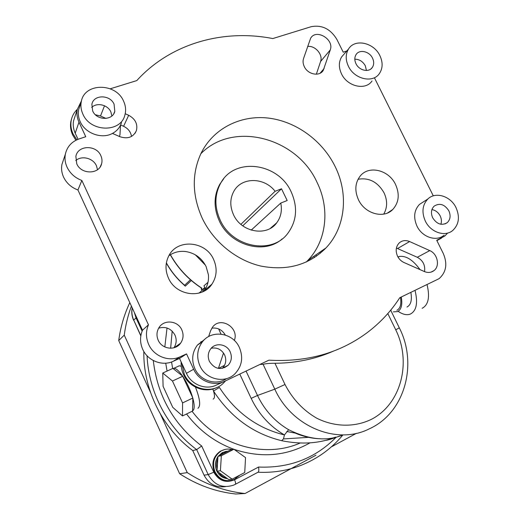 <?xml version="1.0" encoding="UTF-8"?>
<svg xmlns="http://www.w3.org/2000/svg" width="520" height="520" viewBox="0 0 520 520"><rect width="100%" height="100%" fill="white"/><g stroke="black" fill="none" stroke-linecap="round" stroke-linejoin="round"><path stroke-width="0.78" d="M258.472 467.077L259.07 467.077M160.563 414.369L187.258 472.609C205.328 484.334 224.588 491.309 245.037 493.526L296.257 465.849M296.953 465.472L315.978 455.195M330.954 447.103L356.499 433.297M320.385 253.201L319.872 252.142M131.41 306.105C127.972 315.387 125.587 325.065 124.254 335.134L150.495 392.392M187.258 472.609L179.647 473.753C197.171 485.108 215.865 491.855 235.736 494L245.037 493.526M179.647 473.753L118.716 340.554L124.254 335.134M118.716 340.554C120.53 327.119 124.228 314.476 129.805 302.614M170.411 254.696C178.152 268.463 188.65 279.624 201.897 288.184L201.403 288.034C188.318 279.507 177.944 268.418 170.287 254.768M166.381 262.86C171.113 271.382 177.183 278.856 184.6 285.272L183.775 284.739C176.716 278.493 170.905 271.264 166.341 263.068M181.266 366.314L179.355 365.768L177.983 366.399M397.937 256.939L399.418 256.477C406.107 255.547 412.971 259.928 420.024 269.627M427.07 284.707C430.034 297.076 428.402 304.935 422.175 308.288M415.031 290.446C418.06 302.881 416.526 310.745 410.423 314.041L409.286 314.418C405.932 315.185 402.214 314.145 398.132 311.305M401.265 297.017C402.616 304.714 401.369 309.582 397.534 311.61L393.348 311.877M251.212 230.119L280.767 203.073L287.177 200.531L281.508 188.786L275.087 191.289C264.596 177.32 242.112 176.794 234.136 190.781C229.931 198.153 229.71 206.115 233.487 214.669C241.183 232.343 266.851 236.925 276.712 222.827C280.923 217.113 282.276 210.529 280.767 203.073M220.116 219.928C232.102 247.468 271.752 254.917 287.579 233.656C296.797 221.24 298.006 207.344 291.213 191.952C278.558 162.858 234.572 156.65 220.623 183.287C214.526 194.681 214.357 206.895 220.116 219.928M223.691 178.789L219.778 184.288C213.701 195.65 213.525 207.831 219.264 220.825C230.172 245.609 264.453 255.008 282.165 238.908M335.082 166.419C322.342 140.517 295.919 121.238 268.073 118.047C240.26 114.907 213.011 128.642 200.941 153.549C191.685 173.862 192.094 195.383 202.176 218.114C213.441 241.878 236.294 260.403 260.956 266.091C287.242 271.063 308.919 265.012 325.981 247.936C345.566 227.403 348.803 193.856 335.082 166.419M306.235 262.061L307.86 260.397C326.762 240.682 330.07 208.54 317.031 182.332C297.037 137.735 233.311 120.354 200.863 153.712M216.606 387.595C204.984 393.432 189.118 387.341 183.586 374.712C181.733 370.65 180.928 366.418 181.175 362.018M225.563 380.848L223.444 383.123C212.31 394.387 190.905 389.747 184.314 374.303L181.844 363.467L179.517 358.436L173.31 361.263C162.448 366.522 147.726 360.861 142.714 349.329C139.912 342.882 139.847 336.512 142.513 330.219L148.453 324.805L81.855 180.466C75.036 177.879 70.102 173.44 67.047 167.147C65.124 162.877 64.558 158.567 65.358 154.206C67.067 146.692 71.689 141.577 79.216 138.873L85.755 136.727L78.988 122.148C77.058 117.903 76.499 113.646 77.311 109.369L81.491 100.796M75.92 140.257L72.677 135.012C70.636 130.507 70.038 125.977 70.883 121.42L71.669 118.515M120.517 125.132L119.971 134.81L119.385 136.474M76.85 139.802L73.053 133.894C71.006 129.376 70.408 124.833 71.253 120.263C72.118 115.98 74.139 112.333 77.318 109.33M222.3 368.394L222.58 368.115C225.959 364.247 226.636 359.84 224.608 354.887C221.559 349.414 217.094 347.204 211.198 348.257M230.165 351.806C226.889 344.156 215.969 342.225 210.977 348.51C207.981 352.372 207.461 356.675 209.424 361.419C214.682 369.252 220.922 370.546 228.131 365.287C231.562 361.348 232.239 356.856 230.165 351.806M199.908 365.826C205.888 379.769 225.206 383.923 235.079 373.659C241.995 366.113 243.431 357.403 239.395 347.536C233.077 332.774 211.828 329.264 202.475 341.763C197.125 349.037 196.274 357.058 199.908 365.826M204.828 339.281L197.418 345.066C192.153 352.209 191.308 360.081 194.864 368.674C200.174 380.906 216.287 385.873 226.519 378.632M111.891 115.934L110.877 111.937C107.828 104.767 96.817 102.154 91.695 107.452M114.075 104.202C110.065 94.432 93.555 94.419 91.871 104.312L92.684 110.987C96.674 120.653 112.814 120.796 114.797 111.306L114.075 104.202M82.875 114.095C90.441 132.412 120.855 132.795 124.878 115.083C126.152 110.474 125.723 105.846 123.591 101.185C115.947 82.511 84.188 82.596 81.263 101.784C80.477 105.898 81.016 109.999 82.875 114.095M80.002 105.599L78.663 109.655C77.889 113.698 78.409 117.734 80.236 121.752C85.312 133.477 101.874 139.38 112.476 133.419C117.02 130.956 120.016 127.348 121.478 122.597M440.869 224.269C441.779 221.572 441.545 218.784 440.174 215.904C438.256 212.349 435.507 210.243 431.918 209.593M448.825 210.763C444.516 204.243 439.601 202.709 434.096 206.18C431.145 209.281 430.684 213.181 432.718 217.861C436.943 224.296 441.792 225.888 447.272 222.631C450.392 219.518 450.912 215.56 448.825 210.763M425.341 221.104C430.632 232.44 445.166 237.224 452.887 230.347C458.985 224.412 460.018 216.833 456.007 207.603C450.58 196.034 435.461 191.341 427.81 199.036C422.338 204.939 421.519 212.297 425.341 221.104M423.676 201.702L419.478 204.406C414.063 210.223 413.231 217.471 416.981 226.135C422.168 237.269 436.481 241.95 444.125 235.17M366.444 70.466L365.3 65.78C362.837 61.445 359.346 59.241 354.816 59.182M372.522 58.136C369.375 51.272 359.411 49.062 356.09 54.561C354.438 57.259 354.406 60.307 355.979 63.713C359.106 70.538 368.914 72.761 372.3 67.477C374.069 64.746 374.14 61.633 372.522 58.136M348.406 66.261C354.334 79.216 372.885 83.473 379.373 73.6C382.844 68.374 383.019 62.387 379.893 55.653C373.887 42.543 354.79 38.35 348.524 49.023C345.488 54.113 345.449 59.859 348.406 66.261M344.123 54.054L341.66 56.875C338.656 61.9 338.604 67.568 341.51 73.866C347.321 86.612 365.599 90.74 372.021 80.99M217.952 456.579C215.04 461.091 214.636 465.875 216.736 470.932C219.056 475.547 222.644 478.127 227.5 478.686M218.732 472.407C220.772 475.527 223.522 477.497 226.987 478.316L228.677 479.525L232.193 479.154L244.732 472.518L245.537 457.62L233.922 449.241L221.344 455.709L217.964 456.365L217.834 458.51C216.32 461.91 216.106 465.419 217.178 469.034L217.042 471.198L226.987 478.316M232.063 449.625C228.248 448.591 224.601 449.053 221.124 451.003C213.922 456.144 211.881 463.093 215 471.835C219.537 479.752 225.908 482.326 234.117 479.563L239.72 475.176M224.939 449.469L220.428 451.146C213.245 456.281 211.205 463.209 214.318 471.933C217.646 478.263 222.69 481.201 229.444 480.74M395.551 184.477C388.947 170.053 369.05 165.022 360.341 175.877C355.069 182.663 354.445 190.625 358.462 199.771C364.891 213.844 383.851 219.044 392.788 209.456C398.925 202.547 399.848 194.22 395.551 184.477M383.721 214.117C387.465 207.61 387.569 200.506 384.033 192.803C377.696 181.922 369.038 177.411 358.046 179.27M203.905 291.207L204.393 290.543C207.617 285.818 208.949 280.534 208.39 274.677L206.096 266.533C201.792 258.115 195.039 253.123 185.828 251.556C179.543 250.79 173.894 252.181 168.883 255.717M213.623 259.493C205.803 240.922 177.177 238.368 168.721 256.009C165.21 263.081 165.12 270.445 168.467 278.115C175.962 295.854 202.371 299.247 211.933 284.154C216.879 276.497 217.444 268.281 213.623 259.493M304.311 66.657C307.873 74.594 319.625 76.83 323.264 70.35L330.278 49.901C334.418 39.24 315.744 28.301 310.557 38.434L303.557 58.487C302.718 61.1 302.965 63.824 304.311 66.657M100.841 155.662C96.369 144.644 77.74 145.048 75.875 156.377L76.772 163.845C81.205 174.701 99.294 174.525 101.608 163.761C102.317 161.05 102.056 158.353 100.841 155.662M97.507 169.696L96.434 165.756C93.197 158.126 81.751 155.207 75.77 160.57M63.544 159.627L61.919 164.476C61.139 168.721 61.685 172.919 63.55 177.073C66.514 183.183 71.311 187.493 77.935 189.982L81.855 180.466M404.001 262.529C401.187 261.228 399.035 259.116 397.547 256.197C395.272 250.855 395.876 246.389 399.353 242.808C402.318 240.377 405.743 239.961 409.63 241.56L429.767 250.608C437.638 253.78 440.219 266.292 433.849 270.706C431.048 272.708 427.882 272.987 424.353 271.538L404.001 262.529M158.223 340.262C156.364 335.894 156.591 331.728 158.906 327.762C163.813 319.169 177.911 320.541 181.799 329.862C183.807 334.607 183.404 339.053 180.596 343.187C175.35 350.961 162 349.284 158.223 340.262M158.659 328.166C165.763 326.222 171.191 328.523 174.954 335.075C176.858 339.553 176.52 343.791 173.94 347.776M225.407 366.678L224.816 367.614M447.278 233.435L444.762 236.073L436.709 240.272L443.287 253.513C447.675 263.874 446.257 272.272 439.043 278.688L399.763 297.733C390.884 311.486 379.737 323.336 366.334 333.288C338.897 353.327 306.423 362.284 268.911 360.165L224.601 381.31C213.746 386.815 198.855 381.089 193.648 369.239L186.537 353.906L180.167 356.798C169.006 362.193 153.862 356.343 148.694 344.468C145.802 337.825 145.717 331.266 148.453 324.805M342.992 434.882C327.314 441.571 309.192 439.842 288.613 429.696L284.447 434.947L283.471 438.919L281.671 440.7C301.502 444.717 319.442 443.541 335.498 437.157M213.135 399.126C214.792 398.32 214.916 395.623 213.499 391.034L212.836 388.993M203.333 291.499L202.826 291.356L204.906 287.781L205.68 288.49M204.789 287.534L202.423 289.556L201.194 288.788L202.014 290.524L202.423 289.556M202.014 290.524L198.984 293.111M182.631 376.123L172.881 368.401L162.754 373.048L163.085 386.328L172.744 407.335L182.507 415.942L192.582 411.06L192.849 398.015L182.631 376.123C179.023 370.962 176.105 368.349 173.888 368.277L173.017 368.511M192.706 397.709C190.45 390.124 187.187 383.065 182.917 376.538M192.589 410.878C194.643 409.669 194.727 405.444 192.842 398.203M399.295 327.834L399.315 327.86C417.904 363.799 405.1 412.782 369.291 428.844C337.266 445.289 291.766 426.972 274.807 389.155L263.101 364.338L260.013 364.41M211.828 328.166C217.653 327.464 222.138 329.745 225.284 335.01M142.513 330.219L77.935 189.982M131.528 136.428C130.728 131.859 128.083 128.479 123.591 126.288L120.601 124.95M396.409 248.047L417.287 257.276C423 260.468 425.412 265.252 424.528 271.615M316.349 74.204L320.58 61.503C323.2 54.691 315.224 45.37 307.671 46.436M112.476 133.419L119.853 136.682C127.777 139.288 133.302 137.248 136.422 130.566C137.872 123.987 135.291 118.898 128.68 115.284L125.216 113.724M374.686 78.312L433.29 195.858M346.781 51.018L343.226 52.182L336.928 39.52C330.525 28.905 321.919 24.641 311.123 26.715L272.786 38.565C223.353 28.84 170.664 43.323 136.786 80.594L110.247 88.797M208.618 336.576L210.619 330.707L212.654 327.002C220.617 316.127 239.278 327.6 234.403 340.269L234.338 340.457M233.922 449.241L230.412 449.969L217.964 456.365M228.612 450.892L223.275 452.504L219.785 455.429M226.356 451.25L222.144 452.731L218.198 456.248M225.498 486.616C215.989 487.897 208.839 484.068 204.055 475.137L192.738 450.548C162.162 428.025 143.149 389.135 143.819 351.449M207.987 282.308L203.97 285.792L204.906 287.781M206.18 289.029L206.615 289.536M201.897 288.184L201.194 288.788M205.381 265.128L195.325 254.82M263.101 364.338C265.636 363.616 269.588 363.259 274.957 363.266C295.874 363.103 315.315 359.079 333.275 351.201M224.01 381.576L216.522 385.015C205.94 390.377 191.458 384.839 186.414 373.328L181.844 363.467M179.517 358.436L186.537 353.906M223.522 353.022L218.4 368.413M200.544 343.025L201.058 341.529M74.958 116.552L73.593 120.737C72.8 124.91 73.34 129.064 75.212 133.191L78.039 139.295M105.989 118.437L100.51 115.992L95.427 114.77M147.076 355.791C148.551 391.898 167.544 428.077 196.683 449.612L201.689 445.985L213.779 472.212C218.816 480.799 225.732 483.321 234.533 479.778C235.683 482.45 235.898 483.99 235.183 484.393L233.571 485.147C222.631 488.625 214.169 485.108 208.189 474.598L196.683 449.612L192.738 450.548M191.321 280.527L185.276 286.163L183.164 284.193M217.834 458.51L217.178 469.034M221.344 455.709L220.422 470.73L217.042 471.198M220.422 470.73L232.193 479.154M240.89 224.354L275.087 191.289M242.749 225.836L281.508 188.786M400.472 297.394C401.518 304.194 400.322 308.497 396.884 310.297M391.248 309.491L390.851 310.538M410.872 292.428C412.185 300.105 410.885 304.974 406.985 307.034M197.938 408.278C200.869 406.055 200.037 399.003 195.455 387.121M182.507 415.942L182.566 402.928L172.464 381.024L162.754 373.048M172.464 381.024L182.774 376.233M182.566 402.928L192.849 398.015M286.786 431.509L295.328 433.095M283.471 438.919L308.477 437.353M246.044 371.072L257.498 395.466L251.167 398.359C258.784 414.213 269.874 426.406 284.447 434.947C257.348 428.259 235.664 412.438 219.408 387.478L213.499 391.034C230.536 417.19 253.266 433.745 281.671 440.7M342.947 434.902C331.714 448.474 317.837 458.582 301.314 465.225C287.625 470.62 273.189 472.953 258.005 472.231C258.875 471.712 259.044 469.989 258.538 467.044C289.257 468.299 315.036 458.458 335.868 437.522M172.178 331.142L170.651 348.244M171.555 361.972L172.653 368.505M167.069 371.066L165.718 363.188M164.821 346.95L167.024 328.003M192.101 411.294C217.874 445.744 264.771 458.692 300.04 443.06M310.011 442.839C286.572 456.131 261.255 458.302 234.065 449.345M233.831 449.26C215.007 442.344 199.244 430.586 186.544 413.985M320.06 73.255L324.136 68.497M218.511 368.426L224.575 365.3M202.644 291.824L202.826 291.356M153.283 360.522C157.423 395.876 173.563 424.365 201.689 445.985M234.533 479.778L258.538 467.044M314.49 257.536L313.878 256.262M185.276 286.163L184.6 285.272L190.45 279.773M173.31 361.263L180.167 356.798M436.885 240.624L441.551 238.076M186.414 373.328L193.648 369.239M417.287 257.276L429.767 250.608M397.605 248.502L409.63 241.56M75.212 133.191L78.988 122.148M123.591 126.288L128.68 115.284M100.51 115.992L104.513 105.768M320.58 61.503L330.278 49.901M288.613 429.696C274.995 421.694 264.628 410.287 257.498 395.466L274.807 389.155L285.006 384.501C292.558 399.087 303.141 410.319 316.732 418.197C334.938 427.303 355.446 427.434 372.144 418.964C401.512 403.273 411.6 361.725 395.726 329.797L387.81 313.573M274.957 363.266L285.006 384.501M221.052 334.113L218.602 328.887M251.167 398.359L239.779 374.062M142.136 331.123L136.032 317.87L133.744 320.171L140.868 335.66M136.624 317.428L136.032 317.87L134.407 312.618M132.243 307.911C131.45 312.097 131.95 316.186 133.744 320.171L140.823 335.94M213.779 472.212L208.189 474.598L204.055 475.137M390.683 310.187L399.315 327.86L395.726 329.797M270.309 228.378L276.712 222.827M321.731 72.137L323.264 70.35M61.919 164.476L65.358 154.206M174.245 347.685L180.596 343.187M430.859 272.168L433.849 270.706M73.593 120.737L77.311 109.369M135.064 133.282L136.422 130.566M100.237 166.803L101.608 163.761M204.393 290.543L211.933 284.154M387.55 212.972L392.788 209.456M221.124 451.003L220.428 451.146M223.275 452.504L222.144 452.731M348.524 49.023L341.66 56.875M372.3 67.477L370.877 68.952M427.81 199.036L419.478 204.406M447.272 222.631L444.932 223.971M81.263 101.784L78.663 109.655M114.797 111.306L113.809 113.646M202.475 341.763L197.418 345.066M228.131 365.287L222.58 368.115M70.883 121.42L71.253 120.263M307.86 260.397L325.981 247.936M220.623 183.287L219.778 184.288M399.418 256.477L398.034 257.101M173.888 368.277L179.355 365.768M320.288 438.724C313.027 438.796 302.913 436.351 296.459 433.609L294.625 432.783M335.569 437.138L326.079 440.31C327.821 440.18 332.41 438.731 339.853 435.968M132.203 307.834C131.345 312.13 131.827 316.297 133.647 320.333M316.505 256.178L315.881 254.885M235.397 484.276L258.024 472.219"/></g></svg>
